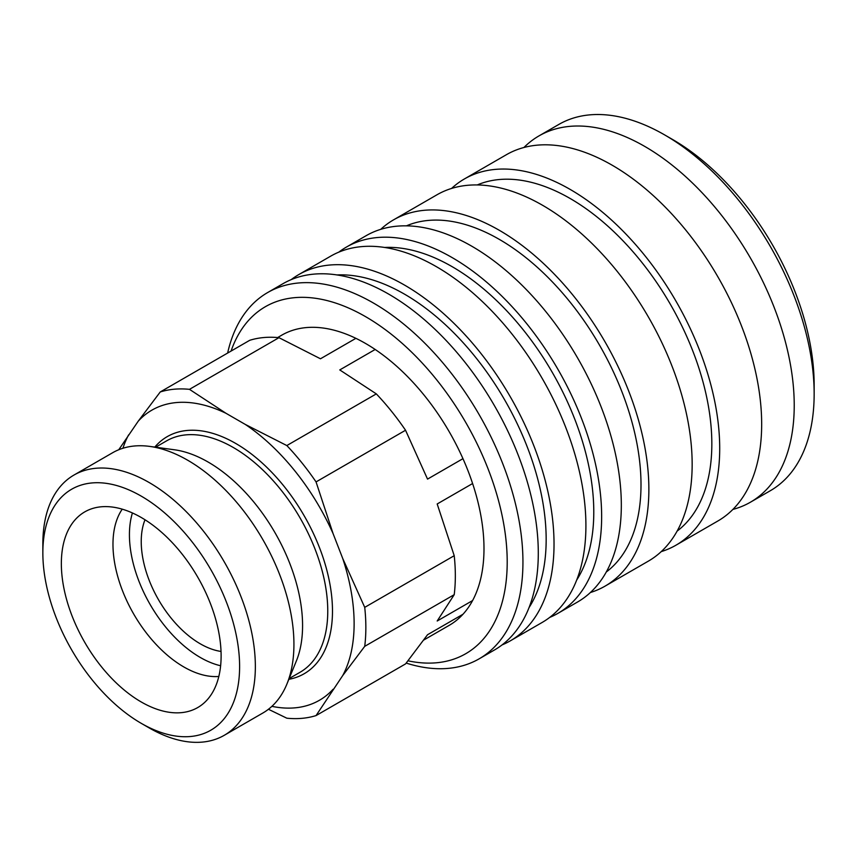 <?xml version="1.0" encoding="UTF-8"?>
<svg xmlns="http://www.w3.org/2000/svg" width="857" height="857" viewBox="0 0 857 857"><rect width="100%" height="100%" fill="white"/><g stroke="black" fill="none" stroke-linecap="round" stroke-linejoin="round"><path stroke-width="1.29" d="M472.603 483.53L437.188 503.97L454.221 555.7A180.591 104.265 60 0 1 455.335 575.829A180.591 104.265 60 0 1 454.221 594.672L437.188 621.004L472.603 600.553M454.221 555.7L364.728 607.367A180.591 104.265 60 0 1 365.853 627.495A180.591 104.265 60 0 1 364.728 646.339L454.221 594.672M364.728 607.367L342.736 558.507A167.511 96.712 60 0 1 354.123 623.585A167.511 96.712 60 0 1 342.736 675.53L364.728 646.339M42.85 552.926L42.85 543.841A150.264 86.75 60 0 1 73.97 475.057L112.546 452.785A150.264 86.75 60 0 1 149.771 446.411L174.432 449.775A133.563 77.119 60 0 1 302.575 625.631A133.563 77.119 60 0 1 296.361 660.961L286.934 683.993A150.264 86.75 60 0 1 262.81 713.045L224.234 735.317A150.264 86.75 60 0 1 149.097 727.872L141.234 723.329A139.134 80.322 60 0 1 42.85 552.926A139.134 80.322 60 0 1 141.234 496.128A139.134 80.322 60 0 1 239.606 666.532A139.134 80.322 60 0 1 141.234 723.329M149.771 446.411A150.264 86.75 60 0 1 293.93 644.25A150.264 86.75 60 0 1 286.934 683.993M73.97 475.057A150.264 86.75 60 0 1 189.761 515.314A150.264 86.75 60 0 1 255.354 666.532A150.264 86.75 60 0 1 224.234 735.317M218.824 676.462A100.173 57.837 60 0 1 112.974 544.249A100.173 57.837 60 0 1 122.24 509.165M61.35 563.606A112.974 65.228 60 0 1 93.874 508.105A112.974 65.228 60 0 1 177.281 548.223A112.974 65.228 60 0 1 221.117 655.851A112.974 65.228 60 0 1 205.562 701.551A112.974 65.228 60 0 1 116.306 682.975A112.974 65.228 60 0 1 61.35 563.606M220.624 665.75A100.173 57.837 60 0 1 129.428 534.757A100.173 57.837 60 0 1 132.417 512.957M221.02 651.438A83.483 48.196 60 0 1 141.234 541.57A83.483 48.196 60 0 1 145.004 519.77M462.951 614.276L427.536 634.726L405.543 663.918L316.051 715.584L342.736 675.53M268.445 709.264L286.827 718.198A180.591 104.265 60 0 0 316.051 715.584M375.184 349.474L339.768 369.924L376.319 393.888L286.827 445.554L245.327 424.451L226.023 413.31L189.472 389.346L278.964 337.679A180.591 104.265 60 0 0 249.741 340.293L160.248 391.96L138.256 421.151L118.748 449.754M278.964 337.679L320.475 358.783L355.891 338.333M342.736 558.507L333.094 533.632L316.051 481.913L405.543 430.246L427.536 479.106L462.951 458.666M376.319 393.888A180.591 104.265 60 0 1 405.543 430.246M160.248 391.96A180.591 104.265 60 0 1 189.472 389.346M286.827 445.554A180.591 104.265 60 0 1 316.051 481.913M122.905 448.265A167.511 96.712 60 0 1 128.614 434.874M138.256 421.151A167.511 96.712 60 0 1 226.023 413.31M245.327 424.451A167.511 96.712 60 0 1 333.094 533.632M333.094 689.253A167.511 96.712 60 0 1 271.894 706.339M523.927 147.5A211.475 122.101 60 0 1 538.946 135.92A211.475 122.101 60 0 1 644.689 146.386A211.475 122.101 60 0 1 794.225 405.393A211.475 122.101 60 0 1 750.421 502.213A211.475 122.101 60 0 1 732.885 509.422M814.15 393.888L814.15 384.804A200.345 115.674 60 0 0 672.488 139.434L664.614 134.892A211.475 122.101 60 0 1 814.15 393.888A211.475 122.101 60 0 1 770.347 490.707L750.421 502.213M451.553 188.454A211.475 122.101 60 0 1 464.43 178.942L506.391 154.71A211.475 122.101 60 0 1 612.134 165.187A211.475 122.101 60 0 1 761.669 424.194A211.475 122.101 60 0 1 717.866 521.002L675.905 545.234A211.475 122.101 60 0 1 661.229 551.619M464.43 178.942A211.475 122.101 60 0 1 627.388 235.6A211.475 122.101 60 0 1 719.709 448.415A211.475 122.101 60 0 1 675.905 545.234M477.263 184.951A200.345 115.674 60 0 1 628.942 247.18A200.345 115.674 60 0 1 711.835 443.872A200.345 115.674 60 0 1 677.126 531.104M380.722 229.344A211.475 122.101 60 0 1 393.599 219.831A211.475 122.101 60 0 1 556.557 276.49A211.475 122.101 60 0 1 648.867 489.315A211.475 122.101 60 0 1 605.074 586.124A211.475 122.101 60 0 1 590.398 592.519M393.599 219.831L436.877 194.839A211.475 122.101 60 0 1 599.846 251.497A211.475 122.101 60 0 1 692.156 464.323A211.475 122.101 60 0 1 648.363 561.131L605.074 586.124M406.432 225.841A200.345 115.674 60 0 1 558.111 288.07A200.345 115.674 60 0 1 641.004 484.773A200.345 115.674 60 0 1 606.285 572.005M338.794 252.151A211.475 122.101 60 0 1 346.378 247.095A211.475 122.101 60 0 1 509.337 303.753A211.475 122.101 60 0 1 601.646 516.578A211.475 122.101 60 0 1 557.853 613.387A211.475 122.101 60 0 1 549.691 617.426M346.378 247.095L366.046 235.739A211.475 122.101 60 0 1 529.015 292.398A211.475 122.101 60 0 1 621.325 505.223A211.475 122.101 60 0 1 577.522 602.032L557.853 613.387M384.622 247.448A200.345 115.674 60 0 1 593.783 512.036A200.345 115.674 60 0 1 576.665 580.093M291.176 279.639A211.475 122.101 60 0 1 298.761 274.594A211.475 122.101 60 0 1 461.719 331.241A211.475 122.101 60 0 1 554.029 544.066A211.475 122.101 60 0 1 510.236 640.886A211.475 122.101 60 0 1 502.073 644.914M298.761 274.594L330.631 256.189A211.475 122.101 60 0 1 493.6 312.848A211.475 122.101 60 0 1 585.909 525.662A211.475 122.101 60 0 1 542.106 622.482L510.236 640.886M337.005 274.947A200.345 115.674 60 0 1 546.166 539.524A200.345 115.674 60 0 1 529.048 607.581M227.63 353.063A211.475 122.101 60 0 1 267.673 292.537A211.475 122.101 60 0 1 430.632 349.195A211.475 122.101 60 0 1 522.941 562.021A211.475 122.101 60 0 1 479.149 658.829A211.475 122.101 60 0 1 406.197 663.082M267.673 292.537L283.014 283.678A211.475 122.101 60 0 1 445.983 340.336A211.475 122.101 60 0 1 538.292 553.161A211.475 122.101 60 0 1 494.489 649.97L479.149 658.829M231.079 351.059A200.345 115.674 60 0 1 388.146 331.788A200.345 115.674 60 0 1 507.205 562.021A200.345 115.674 60 0 1 407.975 660.801M277.625 337.562L281.782 335.151A167.511 96.712 60 0 1 410.867 380.037A167.511 96.712 60 0 1 483.991 548.609A167.511 96.712 60 0 1 449.293 625.299L423.604 640.125M538.946 135.92L558.871 124.415A211.475 122.101 60 0 1 664.614 134.892M154.785 447.097A136.906 79.037 60 0 1 235.675 443.423A136.906 79.037 60 0 1 332.484 611.095A136.906 79.037 60 0 1 288.852 679.312M155.599 447.204L166.537 440.894A133.563 77.119 60 0 1 233.318 447.504A133.563 77.119 60 0 1 327.76 611.095A133.563 77.119 60 0 1 300.1 672.242L289.163 678.551"/></g></svg>
